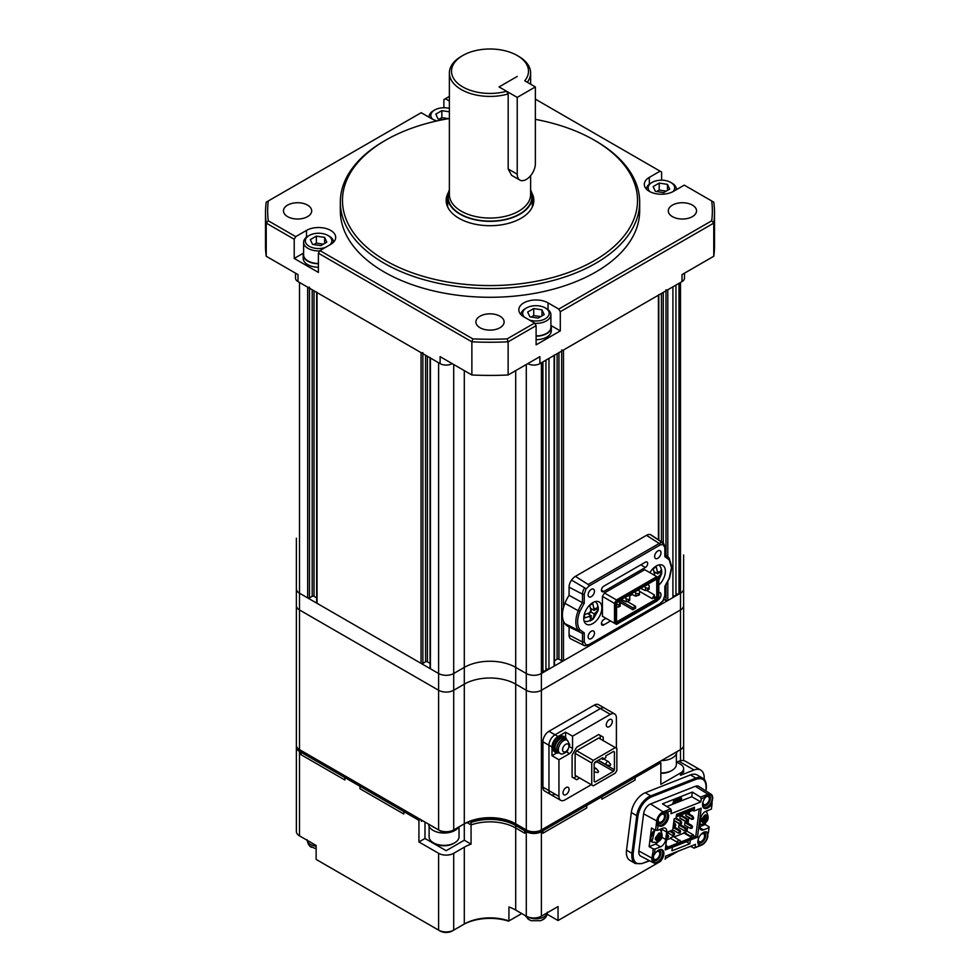 <?xml version="1.0" encoding="UTF-8"?>
<svg xmlns="http://www.w3.org/2000/svg" width="980" height="980" viewBox="0 0 980 980"><rect width="100%" height="100%" fill="white"/><g stroke="black" fill="none" stroke-linecap="round" stroke-linejoin="round"><path stroke-width="1.47" d="M296.377 538.204L296.377 588.833A10.694 6.174 0 0 0 299.5 593.194L307.671 597.91A1.286 0.735 0 0 0 309.484 597.91L312.204 596.342A1.286 0.735 180 0 1 314.017 596.342L316.663 597.874M309.484 287.165A1.286 0.735 180 0 1 307.671 287.165L299.5 282.461L299.5 593.194L438.599 673.505A10.694 6.174 0 0 0 453.716 673.505L464.3 667.392A36.346 20.984 180 0 1 515.701 667.392L526.285 673.505A10.694 6.174 0 0 0 541.401 673.505L680.5 593.194L678.981 594.076L678.981 283.33L680.5 282.461L680.5 593.194A10.694 6.174 0 0 0 683.624 588.833L683.624 760.627M422.87 352.629A1.286 0.735 180 0 1 421.057 352.629L317.042 292.579A1.286 0.735 180 0 1 316.663 292.052M316.663 292.358L316.663 602.798A1.286 0.735 0 0 0 317.042 603.325L421.057 663.374A1.286 0.735 0 0 0 422.87 663.374L425.59 661.806A1.286 0.735 180 0 1 427.415 661.806L430.061 663.338M430.061 357.823L430.061 668.262A1.286 0.735 0 0 0 430.428 668.789L438.599 673.505L438.599 362.759L430.428 358.043A1.286 0.735 180 0 1 430.061 357.516M296.377 554.962L296.377 605.591A10.694 6.174 0 0 0 299.5 609.952L299.5 593.194A10.694 6.174 0 0 1 296.377 588.833L296.377 605.591A10.694 6.174 0 0 0 299.5 609.952L438.599 690.263L438.599 673.505A10.694 6.174 0 0 0 453.716 673.505L464.3 667.392A36.346 20.984 180 0 1 515.701 667.392L526.285 673.505A10.694 6.174 0 0 0 541.401 673.505L541.401 362.759L542.92 361.89L542.92 672.623L541.401 673.505L541.401 690.263L680.5 609.952A10.694 6.174 0 0 0 683.624 605.591A10.694 6.174 0 0 1 680.5 609.952L680.5 749.614A10.694 6.174 0 0 0 683.624 745.253M545.934 360.138L545.934 670.884L542.92 670.884M554.484 354.907A1.286 0.735 180 0 1 554.104 355.422L548.959 358.398L548.959 669.132L545.934 669.132M554.104 355.422L554.104 666.167L548.959 669.132M554.104 666.167A1.286 0.735 0 0 0 554.484 665.641L554.484 355.213M554.484 660.716L557.13 659.185A1.286 0.735 180 0 1 558.943 659.185L561.663 660.753A1.286 0.735 0 0 0 563.476 660.753L658.425 605.946A1.286 0.735 0 0 0 658.793 605.42L658.793 604.697M658.793 294.674A1.286 0.735 180 0 1 658.425 295.201L563.476 350.019A1.286 0.735 180 0 1 561.663 350.019M664.048 599.417L665.984 600.532A1.286 0.735 0 0 0 667.797 600.532L672.929 597.567L672.929 286.822L667.797 289.786A1.286 0.735 180 0 1 665.984 289.786M675.955 285.07L675.955 595.816L672.929 595.816M675.955 594.076L678.981 594.076M385.679 260.631A147.527 85.174 0 0 0 594.321 260.631A147.527 85.174 0 0 0 594.321 140.177L595.828 141.047A149.671 86.412 180 0 1 639.67 202.15A149.671 86.412 180 0 1 547.269 281.983A149.671 86.412 180 0 1 384.172 263.252A149.671 86.412 180 0 1 340.329 202.15A149.671 86.412 180 0 1 384.172 141.047L385.679 140.177A147.527 85.174 0 0 0 385.679 260.631M661.598 180.198L661.598 172.039L660.079 171.169L649.323 177.38A17.101 9.874 0 0 0 644.313 184.363A17.101 9.874 0 0 0 649.323 191.345A17.101 9.874 0 0 0 673.505 191.345L684.273 185.134L711.701 200.961A222.362 128.38 0 0 1 711.701 220.794L713.771 223.097L560.303 311.701L558.784 309.08L711.701 220.794M447.664 204.318A43.831 25.309 0 0 0 447.113 205.641M448.362 192.509A43.831 25.309 0 0 0 446.17 200.41A43.831 25.309 0 0 0 459.007 218.295A43.831 25.309 0 0 0 506.77 223.783A43.831 25.309 0 0 0 533.831 200.41A43.831 25.309 0 0 0 531.638 192.509M340.329 202.15L340.329 210.884A149.671 86.412 0 0 0 384.172 271.975A149.671 86.412 0 0 0 547.269 290.717A149.671 86.412 0 0 0 639.67 210.884L639.67 202.15M480.016 327.737A14.112 8.146 180 0 1 475.888 321.979A14.112 8.146 180 0 1 484.598 314.445A14.112 8.146 180 0 1 499.984 316.221A14.112 8.146 180 0 1 504.112 321.979A14.112 8.146 180 0 1 495.402 329.501A14.112 8.146 180 0 1 480.016 327.737M672.452 216.641A14.112 8.146 180 0 1 668.311 210.884A14.112 8.146 180 0 1 677.033 203.35A14.112 8.146 180 0 1 692.407 205.114A14.112 8.146 180 0 1 696.535 210.884A14.112 8.146 180 0 1 687.825 218.405A14.112 8.146 180 0 1 672.452 216.641M287.593 216.641A14.112 8.146 180 0 1 283.465 210.884A14.112 8.146 180 0 1 292.175 203.35A14.112 8.146 180 0 1 307.549 205.114A14.112 8.146 180 0 1 311.689 210.884A14.112 8.146 180 0 1 302.967 218.405A14.112 8.146 180 0 1 287.593 216.641M449.379 96.42L443.891 99.593L443.891 107.751M711.701 200.961L713.771 202.162A224.494 129.617 180 0 1 714.494 212.623L714.494 245.796A224.494 129.617 180 0 1 713.771 256.258L682.007 274.596L682.007 281.579A8.551 4.937 0 0 0 684.505 278.087L684.505 273.151M682.007 281.579L539.894 363.629A8.551 4.937 180 0 1 527.791 363.629L527.791 363.629M452.209 363.629L452.209 363.629A8.551 4.937 180 0 1 440.106 363.629L297.993 281.579A8.551 4.937 0 0 1 295.495 278.087L295.495 273.151M297.993 281.579L297.993 274.596L266.229 256.258A224.494 129.617 180 0 1 265.507 245.796L265.507 212.623A224.494 129.617 180 0 1 266.229 202.162L268.3 200.961A222.362 128.38 0 0 0 268.3 220.794L295.727 236.633L294.221 239.243L294.221 258.451L318.402 272.416L318.402 253.208L319.921 250.598L472.826 338.872L471.87 341.812L318.402 253.208M266.229 256.258L266.229 223.097A224.494 129.617 180 0 1 265.507 212.623M714.494 212.623A224.494 129.617 180 0 1 713.771 223.097L713.771 256.258M508.13 374.985A224.494 129.617 180 0 1 471.87 374.985L471.87 341.812A224.494 129.617 180 0 0 508.13 341.812L507.175 338.872L534.602 323.045L536.109 325.666L508.13 341.812L508.13 374.985L539.894 356.647L539.894 363.629M437.019 120.908A17.101 9.874 0 0 1 431.972 118.899L421.216 112.688L268.3 200.961M660.079 171.169L535.362 99.151M319.921 250.598L330.677 244.375A17.101 9.874 0 0 0 335.687 237.393A17.101 9.874 0 0 0 325.127 228.279A17.101 9.874 0 0 0 306.495 230.41L295.727 236.633M472.826 338.872A222.362 128.38 0 0 0 507.175 338.872M558.784 309.08L548.028 302.857A17.101 9.874 0 0 0 529.384 300.725A17.101 9.874 0 0 0 518.824 309.839A17.101 9.874 0 0 0 523.835 316.822L534.602 323.045M449.379 101.013L445.398 98.723M560.303 311.701L560.303 330.897L551.017 325.544M536.109 325.666L536.109 344.862L560.303 330.897M471.87 374.985L440.106 356.647L440.106 363.629M294.221 239.243L266.229 223.097L268.3 220.794M595.828 141.047L594.321 140.177A147.527 85.174 0 0 0 535.362 119.352M449.379 118.519A147.527 85.174 0 0 0 385.679 140.177M532.887 205.641A43.831 25.309 0 0 0 532.336 204.318M303.494 253.097L294.221 258.451M296.377 605.591L296.377 745.253A10.694 6.174 0 0 0 299.5 749.614L299.5 609.952L438.599 690.263A10.694 6.174 0 0 0 453.716 690.263L464.3 684.15A36.346 20.984 180 0 1 515.701 684.15L526.285 690.263A10.694 6.174 0 0 0 541.401 690.263L680.5 609.952L680.5 593.194A10.694 6.174 0 0 0 683.624 588.833L683.624 605.591M296.487 746.123A10.694 6.174 0 0 0 296.377 747.005A10.694 6.174 0 0 0 299.5 751.366L301.019 752.236L302.526 751.366L301.019 752.236L301.019 754.686L344.862 779.994L344.862 777.544L346.369 776.675L344.862 777.544L359.979 786.279L359.979 788.716L403.821 814.037L403.821 811.587L405.34 810.717L403.821 811.587L418.938 820.321L420.457 819.452M301.019 752.236L344.862 777.544L344.862 779.994L301.019 754.686L301.019 752.236M359.979 786.279L361.498 785.409L359.979 786.279L403.821 811.587L403.821 814.037L359.979 788.716L359.979 786.279M421.363 819.966L421.363 821.363L422.576 820.664L421.363 821.363L421.363 819.966M469.518 821.583L471.062 822.477L471.062 824.927L467.007 822.575L471.062 824.927A36.346 20.984 180 0 1 515.701 828.002L524.778 833.233L524.778 830.795L526.285 831.665A10.694 6.174 0 0 0 541.401 831.665L542.92 830.795L542.92 833.233L586.763 807.924L586.763 805.486L585.244 804.605L586.763 805.486L601.879 796.752L601.879 799.202L635.138 779.994L635.138 777.544L633.631 776.675L635.138 777.544L660.839 762.71L659.332 761.84M471.062 822.477A36.346 20.984 180 0 1 515.701 825.552L524.778 830.795L524.778 833.233L515.701 828.002L515.701 910.053A36.346 20.984 0 0 0 508.939 906.978L508.939 920.943L521.752 913.544M299.5 749.614L438.599 829.925A10.694 6.174 0 0 0 453.716 829.925L464.3 823.813A36.346 20.984 180 0 1 515.701 823.813L526.285 829.925L524.778 830.795L526.285 829.925A10.694 6.174 0 0 0 541.401 829.925L680.5 749.614L680.5 760.75M542.92 830.795L541.401 829.925L542.92 830.795L586.763 805.486L586.763 807.924L542.92 833.233L542.92 830.795M601.879 796.752L600.36 795.883L601.879 796.752L635.138 777.544L635.138 779.994L601.879 799.202L601.879 796.752M660.839 762.71L660.839 784.355L680.5 773.012A10.694 6.174 0 0 0 683.624 768.651A10.694 6.174 0 0 0 680.5 764.278L676.384 761.913M547.195 914.267L558.037 920.526L558.037 906.561L541.401 916.165A10.694 6.174 180 0 1 526.285 916.165L515.701 910.053M558.037 920.526L660.569 861.334M665.273 858.615L678.038 851.24M704.155 779.382A17.101 9.874 120 0 0 700.688 770.06A17.101 9.874 120 0 0 694.024 769.986L680.5 775.315L683.624 771.934L683.624 768.651M424.989 822.061L424.989 838.476L418.938 841.967L438.599 853.311A10.694 6.174 0 0 0 453.716 853.311L464.3 847.21A36.346 20.984 180 0 1 471.062 844.135L471.062 824.927A36.346 20.984 180 0 1 515.701 828.002L515.701 825.552M299.5 751.366L299.5 835.854L316.136 845.458L316.136 859.423L438.599 930.13A10.694 6.174 0 0 0 453.716 930.13L464.3 924.018A36.346 20.984 180 0 1 508.939 920.943L508.583 921.139A38.49 22.222 0 0 0 462.781 924.887L464.3 924.018L464.3 847.21M453.716 853.311L453.716 930.13L452.209 931A8.551 4.937 180 0 1 440.106 931L438.599 930.13L438.599 853.311M299.5 835.854A10.694 6.174 180 0 1 296.377 831.493L296.377 745.253M418.938 841.967L418.938 820.321M676.727 762.109L678.907 761.252L694.024 769.986M700.688 770.06L685.559 761.325A17.101 9.874 120 0 0 678.907 761.252M471.062 844.135L464.3 840.215L446.157 850.701L424.989 838.476M430.918 841.894L430.918 840.84M464.3 840.215L464.3 823.861M454.659 842.825L453.446 843.523A13.255 7.656 180 0 1 434.691 843.523L433.491 842.825A14.97 8.636 0 0 0 454.659 842.825A14.97 8.636 0 0 0 459.032 836.712L459.032 826.851M429.105 826.226L429.105 836.712A14.97 8.636 0 0 0 429.142 837.361A14.97 8.636 0 0 0 433.491 842.825M431.69 825.932A15.398 8.893 0 0 0 434.924 827.806M428.677 824.192A15.398 8.893 0 0 0 428.713 824.805A15.398 8.893 0 0 0 442.029 832.951A15.398 8.893 0 0 0 458.579 827.108M660.839 772.902A14.97 8.636 0 0 0 665.873 772.51A14.97 8.636 0 0 0 671.998 770.378L670.786 771.076A13.255 7.656 180 0 1 665.359 772.963A13.255 7.656 180 0 1 660.839 773.306M671.998 770.378A14.97 8.636 0 0 0 676.384 764.265L676.384 753.779M670.565 755.36A15.398 8.893 0 0 0 673.799 753.485M661.5 760.578A15.398 8.893 0 0 0 665.996 760.174A15.398 8.893 0 0 0 676.812 751.746M544.243 918.726L540.764 920.698L531.099 920.698L527.62 918.726M525.096 915.479L529.127 919.791M316.136 848.864L310.268 846.279M657.482 600.348A4.496 2.597 120 0 0 660.986 594.688A4.496 2.597 120 0 0 660.055 592.63A4.496 2.597 120 0 0 658.793 592.459M588.123 594.86A4.496 2.597 120 0 0 589.054 596.906A4.496 2.597 120 0 0 592.508 595.705A4.496 2.597 120 0 0 594.468 591.185A4.496 2.597 120 0 0 593.537 589.139A4.496 2.597 120 0 0 590.082 590.34A4.496 2.597 120 0 0 588.123 594.86M588.123 636.755A4.496 2.597 120 0 0 589.054 638.813A4.496 2.597 120 0 0 592.508 637.6A4.496 2.597 120 0 0 594.468 633.092A4.496 2.597 120 0 0 593.537 631.034A4.496 2.597 120 0 0 590.082 632.235A4.496 2.597 120 0 0 588.123 636.755M654.64 556.456A4.496 2.597 120 0 0 655.571 558.502A4.496 2.597 120 0 0 659.026 557.302A4.496 2.597 120 0 0 660.986 552.781A4.496 2.597 120 0 0 660.067 550.723A4.496 2.597 120 0 0 656.6 551.936A4.496 2.597 120 0 0 654.64 556.456M575.419 576.35L588.172 584.484L659.221 543.459L646.482 535.325L575.419 576.35A8.979 5.182 -60 0 0 571.548 580.111A8.551 4.937 120 0 0 569.074 587.179L569.074 595.35A24.806 14.32 120 0 0 564.933 603.325A23.52 13.573 120 0 0 562.422 614.926A23.52 13.573 120 0 0 564.933 623.635L578.249 630.263A23.863 13.769 120 0 0 581.373 632.982A23.863 13.769 120 0 0 582.488 633.435L568.18 626.453A24.806 14.32 120 0 1 564.933 623.635M601.879 607.857A12.826 7.411 -60 0 1 596.281 620.769A12.826 7.411 -60 0 1 586.395 624.211A12.826 7.411 -60 0 1 583.737 618.331A12.826 7.411 -60 0 1 589.335 605.432A12.826 7.411 -60 0 1 599.221 601.99A12.826 7.411 -60 0 1 601.879 607.857M649.912 572.688A12.826 7.411 -60 0 1 662.713 565.325A12.826 7.411 -60 0 1 665.371 571.205A12.826 7.411 -60 0 1 658.805 585.072M605.983 618.319L603.717 619.63A3.246 1.874 120 0 0 601.426 623.599A3.246 1.874 120 0 0 602.1 625.081A3.246 1.874 120 0 0 603.717 624.922L601.426 623.599M640.798 564.823L645.391 567.469A3.246 1.874 -60 0 0 647.511 564.615A3.246 1.874 -60 0 0 647.008 562.005A3.246 1.874 -60 0 0 645.391 562.177L603.717 586.224A3.246 1.874 120 0 0 601.426 590.193A3.246 1.874 120 0 0 602.1 591.687A3.246 1.874 120 0 0 603.717 591.516L601.426 590.193M569.074 626.894L569.074 635.003A8.551 4.937 120 0 0 570.997 639.009L584.202 645.538A7.607 4.398 120 0 0 584.693 645.722L584.202 645.538A7.607 4.398 120 0 1 582.488 641.986L582.488 633.435L584.252 632.884L584.252 641.949L586.101 645.073L589.029 644.534L660.079 603.509L663.007 600.667L664.857 595.411L664.857 586.346L669.217 578.2L671.508 567.665L669.217 559.764L664.857 556.652L664.857 547.587L663.007 544.464L660.079 545.003L589.029 586.028L586.101 588.87L584.252 594.125L584.252 603.19L579.891 611.336C576.865 619.238 576.865 625.387 579.891 629.773L584.252 632.884M646.482 535.325A8.979 5.182 -60 0 1 650.352 534.615A8.551 4.937 120 0 1 651.21 534.994L663.472 543.165A7.607 4.398 120 0 0 662.688 542.822L650.352 534.615M564.933 603.325L578.249 610.748A22.577 13.034 120 0 0 575.836 621.908A22.577 13.034 120 0 0 578.249 630.263L579.891 629.773M569.074 595.35L582.488 602.7A23.863 13.769 120 0 0 578.249 610.748L579.891 611.336M571.548 580.111L584.693 587.853A7.607 4.398 120 0 0 582.488 594.149L569.074 587.179M610.565 620.965L603.717 624.922M645.391 567.469L603.717 591.516M604.391 617.412L602.406 616.261L602.406 596.404L604.391 592.961L644.717 569.686L656.808 576.669L616.494 599.944L604.391 592.961M584.693 645.722L586.101 645.073M584.252 603.19L582.488 602.7L582.488 594.149A1.286 0.735 0 0 0 584.252 594.125M586.101 588.87L584.693 587.853M660.079 545.003A1.286 0.735 60 0 0 659.221 543.459A8.036 4.643 120 0 1 662.688 542.822L663.007 544.464M664.905 555.121L664.857 556.652L664.905 555.121M669.217 559.764L669.132 558.282A23.863 13.769 120 0 0 666.902 556.077A23.863 13.769 120 0 0 665.236 555.231M664.905 594.395A1.286 0.735 180 0 1 665.236 594.897L665.236 586.224L669.499 578.163L671.888 567.138L669.132 558.282M602.406 596.404L614.497 603.386L614.497 623.243L602.406 616.261M617.339 623.893L657.164 600.912L658.793 598.082L658.805 577.82L656.808 576.669L657.164 577.857L617.339 600.85L616.494 599.944L614.497 603.386L615.71 603.68L615.71 622.949L614.497 623.243L616.494 624.395L617.339 623.893L615.71 622.949M656.821 600.14L657.972 598.155L657.972 579.682L656.821 579.021L617.694 601.61L616.543 603.594L616.543 622.08L617.694 622.741L656.821 600.14L655.963 599.246L617.339 621.541L617.694 622.741M615.71 603.68L617.339 600.85M657.164 577.857L658.805 578.8M619.262 601.426L619.262 600.703M631.977 594.591L629.283 596.146M638.801 590.364L639.609 588.956M657.972 579.682L656.759 579.976L656.759 597.874L657.972 598.155M646.482 590.327L654.334 594.872L654.334 596.477L656.759 597.874L655.963 599.246L653.55 597.849L652.153 598.645L639.462 591.32M617.339 621.541L616.543 621.087M655.963 579.511L656.759 579.976L655.963 579.511L656.821 579.021M619.862 600.36L632.872 607.857L635.591 606.289L635.591 608.213L632.872 609.78L619.519 602.075M654.334 596.477L653.55 597.849M632.872 607.857L632.872 609.78M635.591 606.289L627.249 601.475M654.334 594.872L652.153 598.645M647.854 584.202L649.14 585.55L649.14 587.645L647.927 588.343L645.514 587.645L645.514 590.609L649.14 589.213L649.14 587.645M640.602 588.392L645.514 590.609M644.227 586.297L645.514 587.645M647.927 589.911L647.927 588.343M648.074 584.325L644.448 586.42M618.846 600.948L620.328 605.995L618.662 606.951L618.662 605.04L616.543 603.876M616.543 607.22L618.662 606.951M617.523 601.916L619.017 601.046M620.328 604.072L618.662 605.04M638.176 589.788L639.462 591.136L639.462 593.231L638.25 593.929L635.836 593.231L635.836 596.195L639.462 594.799L639.462 593.231M630.924 593.978L635.836 596.195M634.55 591.883L635.836 593.231M638.25 595.497L638.25 593.929M638.409 589.911L634.77 592.006M628.499 595.375L629.785 596.722L629.785 598.817L628.572 599.515L626.159 598.817L626.159 601.781L629.785 600.385L629.785 598.817M621.247 599.564L626.159 601.781M624.873 597.469L626.159 598.817M628.572 601.083L628.572 599.515M628.731 595.497L625.105 597.592M660.875 822.134A4.496 2.597 120 0 0 664.195 818.263A4.496 2.597 120 0 0 663.607 814.343A4.496 2.597 120 0 0 661.867 814.319A4.496 2.597 120 0 0 658.536 818.202A4.496 2.597 120 0 0 659.124 822.122A4.496 2.597 120 0 0 660.875 822.134M703.015 801.885A4.496 2.597 120 0 0 703.922 804.445A4.496 2.597 120 0 0 705.673 804.47A4.496 2.597 120 0 0 708.993 800.587A4.496 2.597 120 0 0 708.405 796.667A4.496 2.597 120 0 0 706.666 796.654A4.496 2.597 120 0 0 705.49 797.365M654.162 854.572A4.496 2.597 120 0 0 654.395 859.338A4.496 2.597 120 0 0 656.147 859.35A4.496 2.597 120 0 0 659.467 855.479A4.496 2.597 120 0 0 658.879 851.559A4.496 2.597 120 0 0 657.139 851.534A4.496 2.597 120 0 0 656.208 852.061M698.287 839.101A4.496 2.597 120 0 0 699.193 841.661A4.496 2.597 120 0 0 700.933 841.685A4.496 2.597 120 0 0 704.265 837.802A4.496 2.597 120 0 0 703.677 833.882A4.496 2.597 120 0 0 701.937 833.87A4.496 2.597 120 0 0 701.006 834.384M703.701 807.961A7.693 4.447 120 0 0 710.267 804.323L711.554 802.767L712.129 803.147L711.407 809.088L705.906 811.269A7.387 4.263 -60 0 1 706.041 811.367L705.906 811.256A6.419 3.7 -60 0 0 700.712 818.619L699.769 826.054A6.419 3.7 -60 0 0 701.043 829.84A6.419 3.7 -60 0 0 703.53 829.876L699.769 827.696M705.478 796.36A7.264 4.202 -60 0 1 707.07 795.148A7.264 4.202 -60 0 1 707.879 794.755A7.264 4.202 -60 0 1 712.154 799.08A7.264 4.202 -60 0 1 706.274 807.41A7.264 4.202 -60 0 1 703.04 807.091M702.55 805.192A5.99 3.454 120 0 0 705.502 805.768A5.99 3.454 120 0 0 710.341 798.908A5.99 3.454 120 0 0 706.825 795.344A5.99 3.454 120 0 0 706.592 795.442M663.08 812.42A7.264 4.202 -60 0 1 667.356 816.744A7.264 4.202 -60 0 1 661.476 825.074A7.264 4.202 -60 0 1 657.139 821.718A7.264 4.202 -60 0 1 662.272 812.812A7.264 4.202 -60 0 1 663.08 812.42M657.151 821.154A5.99 3.454 120 0 0 660.704 823.445A5.99 3.454 120 0 0 665.543 816.585A5.99 3.454 120 0 0 662.027 813.02A5.99 3.454 120 0 0 661.794 813.118M660.863 860.844L656.673 862.866A7.926 4.582 -60 0 1 653.685 862.89A7.926 4.582 -60 0 1 652.006 858.149L652.57 853.776L654.322 854.548L655.253 853.249A7.693 4.447 -60 0 1 659.307 849.795A7.693 4.447 -60 0 1 662.296 849.832A7.693 4.447 -60 0 1 661.647 859.73L660.863 860.844L659.92 860.379L660.74 859.203A7.693 4.447 120 0 0 661.819 849.611M660.728 849.464A7.264 4.202 -60 0 1 662.26 855.626A7.264 4.202 -60 0 1 656.735 862.29A7.264 4.202 -60 0 1 652.398 858.933A7.264 4.202 -60 0 1 653.525 854.585M652.423 858.37A5.99 3.454 120 0 0 655.975 860.661A5.99 3.454 120 0 0 660.606 854.842A5.99 3.454 120 0 0 658.842 850.003M697.956 846.585L699.5 845.752L698.85 845.054A7.693 4.447 -60 0 1 698.605 838.219A7.693 4.447 -60 0 1 704.106 832.118A7.693 4.447 -60 0 1 707.095 832.155A7.693 4.447 -60 0 1 707.658 832.584L707.879 836.111A7.926 4.582 -60 0 1 701.46 845.201L693.999 848.141L690.545 846.304M705.527 831.8A7.264 4.202 -60 0 1 707.058 837.961A7.264 4.202 -60 0 1 701.533 844.625A7.264 4.202 -60 0 1 698.299 844.307M697.821 842.408A5.99 3.454 120 0 0 700.774 842.984A5.99 3.454 120 0 0 705.404 837.165A5.99 3.454 120 0 0 703.64 832.326M661.88 828.627L661.573 831.224M659.124 841.085L655.694 844.037L649.128 846.634L651.492 828.027L655.559 830.244L656.183 825.307L657.213 824.339L658.144 824.891M694.024 810.999L701.19 808.169L697.503 837.202L690.324 840.032L689.859 843.755L671.937 850.824L672.415 847.1L665.249 849.93L667.515 832.057L672.745 829.999L674.154 818.839L676.102 818.067L676.58 814.343L694.489 807.275L694.024 810.999L692.505 810.129L692.787 807.949M672.415 847.1L670.896 846.23L665.445 848.374M690.324 840.032L688.817 839.162L694.795 836.798L694.048 836.369M697.503 837.202L694.073 836.087M668.654 831.787L667.49 832.253M689.859 843.755L686.404 841.759M705.796 790.885L706.298 788.667C706.605 782.91 705.38 779.394 702.623 778.145L697.172 774.996A17.26 9.959 120 0 0 690.459 774.923L695.898 778.071L650.72 795.895L645.269 792.747L690.459 774.923M645.269 792.747A17.26 9.959 120 0 0 631.316 812.518L636.755 815.654L631.965 853.36L626.526 850.211L631.316 812.518M626.526 850.211A17.26 9.959 120 0 0 629.944 860.403L635.383 863.552L642.108 863.625M706.053 788.912C706.433 780.582 703.211 777.324 696.413 779.161L695.898 778.071A17.26 9.959 120 0 1 702.623 778.145M651.222 796.985C644.191 800.611 639.769 806.871 637.956 815.777L636.755 815.654A17.26 9.959 120 0 1 650.72 795.895L651.222 796.985L696.413 779.161M637.956 815.777L633.166 853.47C632.786 861.812 636.008 865.058 642.807 863.233L649.728 860.832M653.685 862.89L640.675 856.104A8.551 4.937 -60 0 1 638.874 850.995L643.603 813.78A8.551 4.937 -60 0 1 650.524 803.98L695.322 786.303A8.551 4.937 -60 0 1 698.752 786.401L711.137 794.278A7.926 4.582 -60 0 1 712.607 798.896L711.897 802.779M658.903 825.638A7.693 4.447 120 0 0 666.045 821.105A7.693 4.447 120 0 0 666.682 812.518L666.657 810.472L667.588 813.045A7.693 4.447 -60 0 1 666.719 822.012A7.693 4.447 -60 0 1 659.332 825.944A7.693 4.447 -60 0 1 658.78 825.515L656.183 825.307L656.735 820.934A7.926 4.582 -60 0 1 663.154 811.857L670.614 808.917L662.492 803.845L692.358 792.061L700.48 797.132L704.436 795.564L704.694 796.679L704.436 795.564L707.952 794.18A7.926 4.582 -60 0 1 711.137 794.278M711.1 803.147L712.105 803.551M711.97 803.723L711.174 804.837A7.693 4.447 -60 0 1 704.13 808.267A7.693 4.447 -60 0 1 704.779 798.369L705.686 797.058L704.792 795.576M700.48 797.132L701.239 798.81L700.847 801.946L691.77 796.703L692.358 792.061M705.686 797.058L701.239 798.81M666.829 806.552L691.77 796.703M700.847 801.946L670.982 813.731L671.374 810.595L670.614 808.917M671.374 810.595L666.939 812.346M655.559 830.244L657.396 830.403L658.205 824.927M652.754 854.291L653.195 848.852L649.128 846.634M657.396 830.403L662.897 828.223A6.419 3.7 -60 0 1 665.395 828.259A6.419 3.7 -60 0 1 666.67 832.045L661.831 829.252M661.806 837.226L665.714 839.48L666.67 832.045M665.714 839.48A6.419 3.7 -60 0 1 660.532 846.83L655.032 849.011L653.195 848.852M655.032 849.011L654.322 854.548M660.177 861.481L659.92 860.379L660.177 861.481M665.187 859.289L665.592 856.153L695.457 844.368L695.053 847.504L693.999 848.141M695.053 847.504L699.5 845.752M708.221 833.172L706.739 832.057A7.693 4.447 120 0 0 706.617 831.947M705.502 822.588L705.269 824.486L709.055 826.814L709.042 827.696L703.53 829.876M706.997 810.827L706.837 812.077M708.332 833.233L709.042 827.696M699.708 826.679L705.269 824.486M688.817 839.162L688.046 841.11M672.745 829.999L668.679 831.812M699.267 808.929L695.69 837.03M673.579 801.101L673.505 800.207L675.698 799.631L673.799 800.378L673.579 801.101L674.84 800.611L673.187 802.338L674.277 802.399L673.003 802.902L672.782 803.625L674.681 802.877L675.698 799.631M673.187 802.338L674.436 800.77M672.782 803.625L674.044 801.995M675.012 801.812L676.935 798.847L674.877 802.804L676.935 801.983L677.241 799.019M676.555 801.211L677.168 801.26M678.748 798.431L681.088 797.512L678.748 798.431L678.638 799.276L680.978 798.357L681.088 797.512M678.013 800.758L677.903 801.603L680.255 800.685L680.353 799.827L677.707 800.587L677.621 801.444L677.707 800.587L681.529 799.153L681.639 798.308L678.699 799.901M680.059 799.656L679.948 800.501M678.895 799.901L678.993 799.055L678.907 799.913M681.198 798.186L681.235 798.982L681.639 798.308M692.872 810.338L676.249 816.891M665.849 845.115L667.956 847.026L678.417 842.91L670.553 838.366L666.51 839.958M670.639 837.716L673.615 836.54L681.394 841.734L678.417 842.91L670.553 838.366M679.973 840.203L676.984 841.379M674.252 836.908L683.991 833.061L691.856 837.606L694.061 836.271L693.95 837.128M681.394 841.734L691.856 837.606L690.422 836.087L693.411 834.899L687.054 831.236L683.991 833.061M684.077 832.412L690.422 836.087M693.448 837.324L693.411 834.899M667.956 847.026L665.518 847.761M665.763 845.814L666.535 845.507M675.465 825.136L673.971 823.567L674.865 823.212L675.759 825.013L674.228 826.459L674.448 824.229M675.318 826.25L675.759 825.013M675.098 826.116L674.228 826.459L675.098 826.116M674.865 823.212L673.689 822.526M681.431 822.771L679.948 821.203L680.843 820.848L681.737 822.661L680.206 824.107L680.426 821.877M681.296 823.886L681.737 822.661M681.063 823.764L680.206 824.107L681.063 823.764M680.843 820.848L676.053 818.092M679.948 821.203L675.159 818.435M687.409 820.419L685.914 818.851L686.821 818.496L687.703 820.297L686.184 821.742L686.392 819.525M687.262 821.534L687.703 820.297M687.041 821.399L686.184 821.742L687.041 821.399M686.821 818.496L681.014 815.152L680.12 815.507L685.914 818.851M685.89 821.73L679.948 818.3L680.12 815.507M668.654 836.295L668.262 835.23L667.405 835.573L668.213 837.533L668.36 836.418M666.78 837.79L668.262 835.23M667.062 837.753L668.213 837.533M674.632 833.943L674.228 832.878L673.37 833.221L674.191 835.181L674.326 834.066M667.454 832.584L672.464 835.475L674.228 832.878M673.027 835.401L674.191 835.181M680.598 831.591L680.206 830.526L679.348 830.856L680.157 832.829L680.304 831.702M672.758 829.84L678.43 833.11L680.206 830.526M679.005 833.049L680.157 832.829M673.836 826.998L673.138 826.887M686.576 829.227L686.184 828.161L685.314 828.504L686.135 830.464L686.27 829.35M679.814 824.645L678.92 824.989L678.613 827.414L684.408 830.758L686.184 828.161M684.971 830.685L686.135 830.464M693.387 818.067L691.892 816.499L692.787 816.144L693.681 817.945L692.149 819.39L692.37 817.161M693.24 819.182L693.681 817.945M693.007 819.047L692.149 819.39L693.007 819.047M692.787 816.144L686.992 812.8L686.098 813.143L691.892 816.499M691.868 819.378L685.914 815.948L686.098 813.143M692.542 826.875L692.149 825.809L691.292 826.152L692.101 828.112L692.248 826.998M685.792 822.281L684.885 822.637L684.579 825.062L690.386 828.406L692.149 825.809M690.949 828.333L692.101 828.112M687.054 831.236L687.617 826.814M688.07 823.298L688.793 817.602M689.234 814.086L689.553 811.648M650.426 838.366L654.922 829.889M658.732 841.073L657.543 841.551L657.923 838.758L655.277 839.26L655.473 837.765L658.805 836.283L658.585 833.355L659.773 832.89L662.039 835.181L658.732 841.073L658.107 840.313M657.702 841.232L658.486 840.926M658.805 836.026L660.042 836.246M659.785 832.976L659.993 835.817L661.598 836.516L661.733 835.475M658.78 835.107L660.495 836.32L662.002 835.217M661.819 836.7L658.768 841.012M658.425 839.26L656.073 837.692M657.58 841.489L655.363 839.248M655.559 837.765L658.597 833.453M704.73 822.931L703.53 823.408L704.412 821.117L701.276 821.117L701.46 819.623L704.106 819.121L704.571 815.213L705.772 814.748L708.026 817.038L704.73 822.931L704.093 822.171M703.701 823.102L704.473 822.784M704.792 817.896L706.041 818.104M706.482 818.19L707.585 818.374L707.719 817.332M705.784 814.833L705.992 817.675L706.494 818.178L707.989 817.075M704.767 816.965L706.494 818.178M707.805 818.557L704.767 822.869M704.412 821.117L702.072 819.55M703.567 823.347L701.349 821.105M701.545 819.623L704.583 815.311M657.85 577.269L661.659 573.325L661.623 569.846L657.801 573.815L656.282 566.881L653.256 568.67L654.775 575.493M661.623 573.815L660.104 572.43M654.579 571.952L657.801 573.815M591.577 620.168L593.341 618.895L598.131 610.479L598.315 608.568L598.131 606.51L594.309 610.466L592.778 603.545L589.752 605.322L591.283 612.255L584.521 614.521L584.546 618L591.308 615.722L589.899 620.952L591.577 620.168L587.167 621.565L584.141 621.198M591.32 618.245L592.924 619.176L594.333 613.946L598.155 609.976L596.6 609.082M591.087 608.617L594.309 610.466M591.283 612.182L594.333 613.946M588.184 613.921L591.308 615.722M616.396 748.218L616.396 717.85A8.551 4.937 120 0 0 614.619 713.93L598.596 704.681A8.551 4.937 120 0 0 594.321 705.098L548.959 731.288A8.551 4.937 120 0 0 542.92 741.762L542.92 787.148A8.551 4.937 120 0 0 544.684 791.068L550.736 794.56A8.551 4.937 120 0 0 555.011 794.131M453.716 364.499L453.716 829.925L452.209 830.795A8.551 4.937 180 0 1 440.106 830.795L438.599 829.925L438.599 690.263A10.694 6.174 0 0 0 453.716 690.263L464.3 684.15A36.346 20.984 180 0 1 515.701 684.15L526.285 690.263A10.694 6.174 0 0 0 541.401 690.263L541.401 829.925L539.894 830.795A8.551 4.937 180 0 1 527.791 830.795L526.285 829.925L527.791 830.795M515.701 370.612L515.701 823.813L517.22 824.682A38.49 22.222 0 0 0 462.781 824.682L464.3 823.813L462.781 824.682M678.993 750.484A8.551 4.937 180 0 1 678.981 750.496L680.5 749.614L678.981 750.496M614.619 713.93A8.551 4.937 120 0 0 610.344 714.359L600.36 708.589A8.551 4.937 120 0 1 604.648 708.173A8.551 4.937 120 0 0 600.36 708.589L555.011 734.78A8.551 4.937 120 0 0 548.959 745.253L548.959 790.639A8.551 4.937 120 0 0 550.736 794.56A8.551 4.937 120 0 1 548.959 790.639L542.92 787.148M614.423 751.979L613.517 751.452L614.423 751.979L614.423 769.778L613.517 771.346L595.068 782.003L594.162 781.477L594.162 763.665L595.068 762.097L602.786 757.65L602.786 759.39L601.267 758.52M613.517 771.346L596.894 761.754L594.468 763.151M597.494 760.701L596.894 761.754M614.423 769.778L598.094 760.358M613.517 751.452L605.812 755.899L605.812 757.65L602.786 759.39M591.749 762.967L593.255 760.358L615.33 747.605L616.849 748.487L616.849 770.476L615.33 773.098L593.255 785.838L575.113 775.364L575.113 753.375L591.749 762.967L591.749 784.968M593.255 760.358L576.632 750.754L575.113 753.375M615.33 747.605L598.707 738.014L576.632 750.754M610.736 764.486L609.952 765.478L610.736 764.486L608.47 761.717A1.923 1.115 -60 0 1 608.482 761.742M610.099 765.564L606.583 764.976A1.923 1.115 -60 0 1 606.363 764.902A1.923 1.115 -60 0 1 606.154 764.719A1.923 1.115 -60 0 1 606.485 762.489A1.923 1.115 -60 0 1 608.286 761.57A1.923 1.115 -60 0 1 608.47 761.717M598.633 771.468L597.861 772.461L598.633 771.468L596.367 768.7A1.923 1.115 -60 0 1 596.391 768.724M594.162 769.839A1.923 1.115 -60 0 1 596.183 768.553A1.923 1.115 -60 0 1 596.367 768.7M598.008 772.546L594.493 771.958A1.923 1.115 -60 0 1 594.26 771.885A1.923 1.115 -60 0 1 594.162 771.811L594.26 771.885M567.371 740.255L565.852 739.386A7.485 4.324 120 0 0 560.095 741.382A7.485 4.324 120 0 0 556.824 748.916A7.485 4.324 120 0 0 558.38 752.346L559.886 753.216C561.197 754.821 563.696 754.11 567.383 751.06L569.797 744.898L567.371 740.255A7.485 4.324 120 0 0 561.601 742.264A7.485 4.324 120 0 0 558.331 749.786A7.485 4.324 120 0 0 559.886 753.216M566.759 739.9A7.693 4.447 120 0 0 565.962 739.202L564.296 738.234A7.693 4.447 120 0 0 558.367 740.304A7.693 4.447 120 0 0 555.011 748.046A7.693 4.447 120 0 0 556.603 751.574L558.269 752.53A7.693 4.447 120 0 0 559.274 752.861M565.962 739.202A7.693 4.447 120 0 0 560.033 741.26A7.693 4.447 120 0 0 556.677 749.002A7.693 4.447 120 0 0 558.269 752.53M566.661 739.778A8.979 5.182 120 0 0 564.946 737.132L563.586 736.335A8.979 5.182 120 0 0 556.665 738.749A8.979 5.182 120 0 0 552.745 747.789A8.979 5.182 120 0 0 554.607 751.893L555.966 752.677A8.979 5.182 120 0 0 559.127 752.836M564.946 737.132A8.979 5.182 120 0 0 558.024 739.533A8.979 5.182 120 0 0 554.104 748.573A8.979 5.182 120 0 0 555.966 752.677M612.304 721.427A4.275 2.475 120 0 0 611.422 719.467A4.275 2.475 120 0 0 608.127 720.606A4.275 2.475 120 0 0 606.265 724.918A4.275 2.475 120 0 0 607.147 726.866A4.275 2.475 120 0 0 610.442 725.727A4.275 2.475 120 0 0 612.304 721.427M569.074 789.329A4.275 2.475 120 0 0 568.18 787.369A4.275 2.475 120 0 0 564.884 788.52A4.275 2.475 120 0 0 563.022 792.82A4.275 2.475 120 0 0 563.904 794.78A4.275 2.475 120 0 0 567.2 793.641A4.275 2.475 120 0 0 569.074 789.329M565.595 737.634L565.595 732.158L558.037 736.519A8.551 4.937 120 0 0 551.985 746.993L551.985 755.727L558.943 759.745L558.943 796.397A8.551 4.937 120 0 0 560.707 800.317A8.551 4.937 120 0 0 564.982 799.888L591.295 784.711M594.321 705.098L600.36 708.589L555.011 734.78A8.551 4.937 120 0 0 548.959 745.253L548.959 790.639L558.943 796.397M565.595 732.158L572.553 736.176L610.344 714.359M603.239 740.623L603.239 737.132L598.707 734.51L576.632 747.262L572.1 755.115L572.1 777.115L576.632 779.725L579.658 777.985M558.943 759.745L569.527 753.632A4.275 2.475 120 0 0 572.553 748.389L572.553 736.176M551.985 755.727L556.726 752.995M573.606 777.985L576.632 776.234M600.213 738.883L600.213 735.392L598.707 734.51M600.213 735.392L603.239 737.132M330.015 244.767A13.255 7.656 0 0 0 327.957 235.482A13.255 7.656 0 0 0 309.214 235.482A13.255 7.656 0 0 0 309.214 246.299A13.255 7.656 0 0 0 325.299 247.487M329.17 236.18L327.957 235.482L329.17 236.18A14.97 8.636 180 0 1 333.555 242.183M319.737 250.905A14.97 8.636 180 0 1 308.002 248.393A14.97 8.636 180 0 1 303.616 242.281A14.97 8.636 180 0 1 308.002 236.18L309.214 235.482M303.616 242.281L303.616 254.849A14.97 8.636 0 0 0 308.002 260.962A14.97 8.636 0 0 0 318.402 263.498M324.637 237.393L326.842 242.17L320.803 245.662L312.534 244.375L310.329 239.61L316.369 236.119L324.637 237.393L324.637 243.444M313.821 244.584L316.369 243.101L316.369 236.119M316.369 243.101L323.351 244.179M318.402 267.234A15.398 8.893 180 0 1 307.696 264.637A15.398 8.893 180 0 1 303.188 258.34L303.188 254.849A15.398 8.893 180 0 1 303.616 252.779M318.402 263.743A15.398 8.893 180 0 1 307.696 261.133A15.398 8.893 180 0 1 303.188 254.849M672.893 191.688A13.255 7.656 0 0 0 670.786 182.439L671.998 183.138A14.97 8.636 180 0 1 676.384 189.25A14.97 8.636 180 0 1 676.359 189.704L676.384 189.25M671.998 183.138L670.786 182.439A13.255 7.656 0 0 0 652.043 182.439A13.255 7.656 0 0 0 649.936 191.688M667.466 184.363L669.671 189.128L663.632 192.619L655.363 191.345L653.158 186.58L659.197 183.089L667.466 184.363L667.466 190.414M646.445 189.14A14.97 8.636 180 0 1 650.83 183.138L652.043 182.439M656.649 191.541L659.197 190.071L659.197 183.089M659.197 190.071L666.18 191.149M529.225 319.933A13.255 7.656 0 0 0 546.423 318.022A13.255 7.656 0 0 0 545.309 307.928L546.509 308.627A14.97 8.636 180 0 1 550.895 314.727A14.97 8.636 180 0 1 534.774 323.351M536.109 335.944A14.97 8.636 0 0 0 550.895 327.308L550.895 314.727M546.509 308.627L545.309 307.928A13.255 7.656 0 0 0 526.554 307.928A13.255 7.656 0 0 0 524.496 317.214M541.977 309.839L544.194 314.617L538.143 318.108L529.886 316.822L527.669 312.057L533.72 308.565L541.977 309.839L541.977 315.891M520.968 314.629A14.97 8.636 180 0 1 525.341 308.627L526.554 307.928M531.16 317.03L533.72 315.548L533.72 308.565M533.72 315.548L540.703 316.626M550.895 325.225A15.398 8.893 180 0 1 551.324 327.308L551.324 330.799A15.398 8.893 180 0 1 536.109 339.68M551.324 327.308A15.398 8.893 180 0 1 536.109 336.189M449.379 108.388A13.255 7.656 0 0 0 434.691 109.993A13.255 7.656 0 0 0 432.596 119.242M443.009 119.67L438.023 118.899L435.806 114.133L441.858 110.642L449.379 111.806M429.105 116.804L429.105 117.245A14.97 8.636 180 0 1 429.105 116.804A14.97 8.636 180 0 1 433.491 110.691L434.691 109.993M439.297 119.095L441.858 117.624L441.858 110.642M441.858 117.624L448.571 118.654M535.362 86.926L517.22 97.4L517.22 174.22A12.826 7.411 120 0 0 519.865 180.087A12.826 7.411 120 0 0 526.285 179.45A12.826 7.411 120 0 0 535.362 163.746L535.362 86.926L524.729 80.801A38.49 22.222 0 0 0 517.22 55.505A38.49 22.222 0 0 0 462.781 55.505L461.274 56.387A40.621 23.459 0 0 0 449.379 72.961L449.379 194.591A40.621 23.459 0 0 0 458.248 209.218A40.621 23.459 0 0 0 461.274 211.178A40.621 23.459 0 0 0 521.752 209.218A40.621 23.459 0 0 0 530.621 194.591L530.621 175.677M449.379 72.961A40.621 23.459 0 0 0 461.274 89.547A40.621 23.459 0 0 0 508.179 93.933L508.179 169.001L511.585 175.31L519.865 180.087M449.379 190.034A42.336 24.439 0 0 0 447.664 196.919A42.336 24.439 0 0 0 460.061 214.191A42.336 24.439 0 0 0 506.195 219.496A42.336 24.439 0 0 0 532.336 196.919A42.336 24.439 0 0 0 530.621 190.034M462.781 55.505A38.49 22.222 0 0 0 462.781 86.926A38.49 22.222 0 0 0 506.587 91.275L508.179 93.933M518.726 56.387L517.22 55.505L518.726 56.387A40.621 23.459 0 0 1 530.621 72.961A40.621 23.459 0 0 1 527.289 82.271M517.22 97.4L499.077 86.926L517.22 76.452L499.077 86.926L506.587 91.275M307.671 287.165L307.671 597.91M309.484 288.218L309.484 597.91M312.204 289.786L312.204 596.342M314.017 290.839L314.017 596.342M317.042 292.579L317.042 603.325M421.057 352.629L421.057 663.374M422.87 353.682L422.87 663.374M425.59 355.25L425.59 661.806M427.415 356.304L427.415 661.806M430.428 358.043L430.428 668.789M464.3 370.612L464.3 823.813M526.285 364.499L526.285 829.925M557.13 353.682L557.13 659.185M558.943 352.629L558.943 659.185M561.663 351.06L561.663 660.753M563.476 350.019L563.476 607.576M563.476 621.063L563.476 660.753M658.425 295.201L658.425 539.809M658.425 604.905L658.425 605.946M661.439 293.449L661.439 541.818M663.264 292.408L663.264 543.03M665.984 290.839L665.984 555.464M665.984 585.097L665.984 600.532M667.797 289.786L667.797 556.763M667.797 581.936L667.797 600.532M649.323 184.154L649.323 177.38M548.028 309.643L548.028 302.857M306.495 237.197L306.495 230.41M541.401 831.665L541.401 916.165M680.5 773.012L680.5 775.315M526.285 831.665L526.285 916.165M452.209 931L453.716 930.13M527.951 916.949A11.552 6.664 0 0 0 540.029 918.358A11.552 6.664 0 0 0 547.44 912.674M307.083 840.228A11.552 6.664 0 0 0 310.427 844.393A11.552 6.664 0 0 0 316.136 846.193M569.074 635.003L582.488 641.986A1.286 0.735 180 0 0 584.252 641.949M660.079 603.509A1.286 0.735 60 0 1 659.822 604.096L663.154 600.887L665.236 594.897A1.286 0.735 180 0 1 664.857 595.411M588.172 645.085A1.286 0.735 -120 0 0 589.029 644.534M589.029 586.028A1.286 0.735 -120 0 0 588.172 584.484M664.857 547.587A1.286 0.735 0 0 0 665.236 547.061L663.472 543.165M633.166 853.47L631.965 853.36A17.26 9.959 120 0 0 635.383 863.552M705.992 791.007L706.115 788.373M642.807 863.233L649.373 860.636M638.874 850.995L652.006 858.149M643.603 813.78L656.735 820.934M650.524 803.98L663.154 811.857M707.952 794.18L695.322 786.303M711.174 804.837L710.267 804.323M666.082 811.906L667.013 812.457M667.588 813.045L666.682 812.518M658.058 824.842L657.274 824.376M660.532 846.83L655.694 844.037M661.647 859.73L660.74 859.203M707.658 832.584L706.739 832.057M692.676 808.831L676.457 815.225M672.17 846.965L688.658 840.46M673.285 825.76L674.191 826.287M673.971 820.346L680.157 823.923M679.814 817.92L686.135 821.571M669.83 831.359L673.285 833.355M673.064 827.426L679.263 831.003M678.92 824.989L685.24 828.639M685.792 815.568L692.113 819.219M684.885 822.637L691.206 826.287M652.092 842.016A7.448 4.3 -60 0 1 651.957 841.942A7.448 4.3 -60 0 1 650.696 836.455A7.448 4.3 -60 0 1 654.946 829.913A7.448 4.3 -60 0 0 650.512 837.569A7.448 4.3 -60 0 0 652.227 842.077A7.448 4.3 -60 0 0 652.46 842.175M660.055 829.509C663.595 835.426 662.602 839.701 657.09 842.31L652.668 842.286A7.387 4.263 -60 0 1 650.965 837.802A7.387 4.263 -60 0 1 655.436 830.183M657.323 837.459L659.614 838.794M660.312 837.814L658.634 836.846M703.309 819.317L705.612 820.652M706.298 819.672L704.62 818.704M659.589 572.761A5.133 2.965 120 0 0 657.788 571.757M658.805 578.041A5.133 2.965 120 0 0 659.614 576.228M654.763 573.545A5.133 2.965 120 0 0 653.77 574.917M596.085 609.425A5.133 2.965 120 0 0 594.284 608.421M594.346 616.004A5.133 2.965 120 0 0 596.122 612.892M589.519 616.775A5.133 2.965 120 0 0 591.332 617.78M591.259 610.197A5.133 2.965 120 0 0 589.495 613.309M558.037 736.519L548.959 731.288M551.985 746.993L542.92 741.762M438.599 829.925L440.106 830.795M539.894 830.795L541.401 829.925M562.569 749.786A4.496 2.597 120 0 0 565.742 751.623A4.496 2.597 120 0 0 568.915 746.123A4.496 2.597 120 0 0 565.742 744.298A4.496 2.597 120 0 0 562.569 749.786M569.588 746.687L572.553 748.389M566.562 751.93L569.527 753.632M449.379 190.978A41.907 24.194 0 0 0 460.367 214.02A41.907 24.194 0 0 0 510.702 217.952A41.907 24.194 0 0 0 530.621 190.978M517.22 174.22L508.179 169.001M683.624 588.833L683.624 554.962M658.793 294.98L658.793 540.054M547.477 912.123C547.22 915.675 545.591 918.26 542.601 919.877M311.75 847.333C309.447 846.634 307.879 844.086 307.034 839.676M669.352 558.49L665.236 554.962M584.815 645.771L588.76 645.122L659.822 604.096M665.236 555.758L665.236 547.061M708.295 833.221L707.413 832.718M672.39 847.296L688.597 840.901M673.946 826.446L673.248 826.042M679.912 824.094L673.971 820.652M673.689 832.412L671.043 830.881M679.655 830.048L673.713 826.618M685.633 827.696L679.691 824.266M691.611 825.344L685.657 821.902M654.812 829.827L651.957 841.942L652.668 842.286M660.189 836.332L658.793 835.524M658.266 838.77L656.343 837.655M699.965 824.523L703.089 824.168C708.601 821.558 709.581 817.283 706.041 811.367M706.176 818.19L704.792 817.381M704.265 820.628L702.329 819.513M658.989 564.884L660.839 567.371L661.806 571.904M661.623 573.827L658.805 580.148M595.485 601.548L597.335 604.035L598.315 608.568M608.286 761.57L603.655 758.888M606.363 764.902L598.29 760.247M596.183 768.553L594.162 767.389M560.707 800.317L550.736 794.56M532.336 206.964L532.336 196.919M530.621 84.194L530.621 72.961M447.664 206.964L447.664 196.919"/></g></svg>
